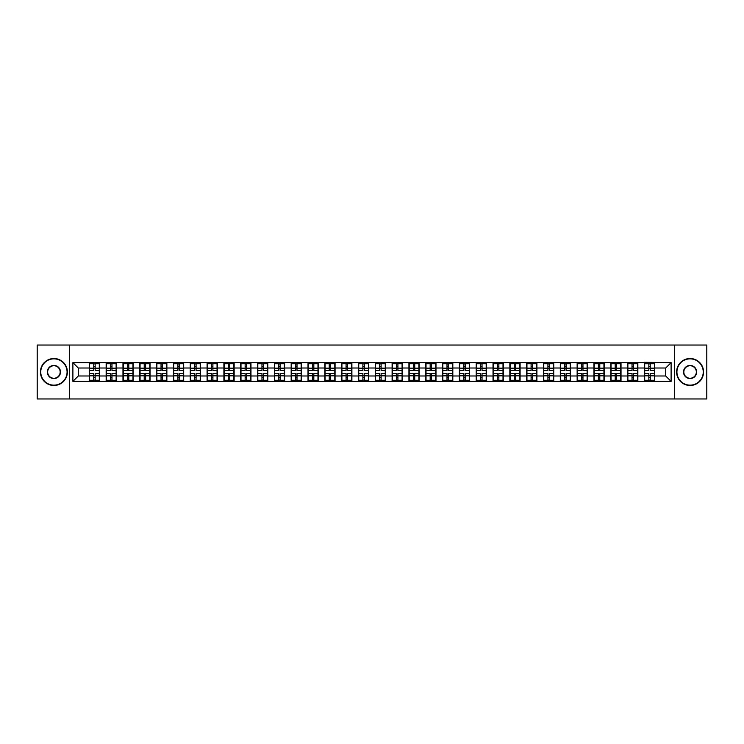 <?xml version="1.0" encoding="UTF-8"?>
<svg xmlns="http://www.w3.org/2000/svg" width="744" height="744" viewBox="0 0 744 744"><rect width="100%" height="100%" fill="white"/><g stroke="black" fill="none" stroke-linecap="round" stroke-linejoin="round"><path stroke-width="1.12" d="M674.669 398.961L706.8 398.961L706.8 345.039L674.669 345.039L674.669 398.961L69.332 398.961L69.332 345.039L37.2 345.039L37.2 398.961L69.332 398.961M674.669 345.039L69.332 345.039M665.722 375.99L665.722 368.01L654.664 368.01L654.664 375.99L665.722 375.99L671.107 381.384L671.107 362.616L644.425 362.3L644.425 368.01L637.85 368.01L637.85 375.99L644.425 375.99L644.425 368.01M671.107 381.384L72.893 381.384L72.893 362.616L89.336 362.616L89.336 368.01L78.278 368.01L78.278 375.99L89.336 375.99L89.336 368.01M644.425 362.616L89.336 362.616M644.425 375.99L644.425 381.384M637.85 375.99L637.85 381.384M637.85 362.616L637.85 368.01M621.026 375.99L627.601 375.99L627.601 368.01L621.026 368.01L621.026 381.384M627.601 375.99L627.601 381.384M627.601 362.616L627.601 368.01M621.026 362.616L621.026 368.01M604.202 375.99L610.778 375.99L610.778 368.01L604.202 368.01L604.202 381.384M610.778 375.99L610.778 381.384M610.778 362.616L610.778 368.01M604.202 362.616L604.202 368.01M587.379 375.99L593.963 375.99L593.963 368.01L587.379 368.01L587.379 381.384M593.963 375.99L593.963 381.384M593.963 362.616L593.963 368.01M587.379 362.616L587.379 368.01M570.564 375.99L577.139 375.99L577.139 368.01L570.564 368.01L570.564 381.384M577.139 375.99L577.139 381.384M577.139 362.616L577.139 368.01M570.564 362.616L570.564 368.01M553.741 375.99L560.316 375.99L560.316 368.01L553.741 368.01L553.741 381.384M560.316 375.99L560.316 381.384M560.316 362.616L560.316 368.01M553.741 362.616L553.741 368.01M536.917 375.99L543.501 375.99L543.501 368.01L536.917 368.01L536.917 381.384M543.501 375.99L543.501 381.384M543.501 362.616L543.501 368.01M536.917 362.616L536.917 368.01M520.103 375.99L526.678 375.99L526.678 368.01L520.103 368.01L520.103 381.384M526.678 375.99L526.678 381.384M526.678 362.616L526.678 368.01M520.103 362.616L520.103 368.01M503.279 375.99L509.854 375.99L509.854 368.01L503.279 368.01L503.279 381.384M509.854 375.99L509.854 381.384M509.854 362.616L509.854 368.01M503.279 362.616L503.279 368.01M486.455 375.99L493.03 375.99L493.03 368.01L486.455 368.01L486.455 381.384M493.03 375.99L493.03 381.384M493.03 362.616L493.03 368.01M486.455 362.616L486.455 368.01M469.641 375.99L476.216 375.99L476.216 368.01L469.641 368.01L469.641 381.384M476.216 375.99L476.216 381.384M476.216 362.616L476.216 368.01M469.641 362.616L469.641 368.01M452.817 375.99L459.392 375.99L459.392 368.01L452.817 368.01L452.817 381.384M459.392 375.99L459.392 381.384M459.392 362.616L459.392 368.01M452.817 362.616L452.817 368.01M435.993 375.99L442.568 375.99L442.568 368.01L435.993 368.01L435.993 381.384M442.568 375.99L442.568 381.384M442.568 362.616L442.568 368.01M435.993 362.616L435.993 368.01M419.17 375.99L425.754 375.99L425.754 368.01L419.17 368.01L419.17 381.384M425.754 375.99L425.754 381.384M425.754 362.616L425.754 368.01M419.17 362.616L419.17 368.01M402.355 375.99L408.93 375.99L408.93 368.01L402.355 368.01L402.355 381.384M408.93 375.99L408.93 381.384M408.93 362.616L408.93 368.01M402.355 362.616L402.355 368.01M385.532 375.99L392.107 375.99L392.107 368.01L385.532 368.01L385.532 381.384M392.107 375.99L392.107 381.384M392.107 362.616L392.107 368.01M385.532 362.616L385.532 368.01M368.708 375.99L375.292 375.99L375.292 368.01L368.708 368.01L368.708 381.384M375.292 375.99L375.292 381.384M375.292 362.616L375.292 368.01M368.708 362.616L368.708 368.01M351.893 375.99L358.469 375.99L358.469 368.01L351.893 368.01L351.893 381.384M358.469 375.99L358.469 381.384M358.469 362.616L358.469 368.01M351.893 362.616L351.893 368.01M335.07 375.99L341.645 375.99L341.645 368.01L335.07 368.01L335.07 381.384M341.645 375.99L341.645 381.384M341.645 362.616L341.645 368.01M335.07 362.616L335.07 368.01M318.246 375.99L324.83 375.99L324.83 368.01L318.246 368.01L318.246 381.384M324.83 375.99L324.83 381.384M324.83 362.616L324.83 368.01M318.246 362.616L318.246 368.01M301.432 375.99L308.007 375.99L308.007 368.01L301.432 368.01L301.432 381.384M308.007 375.99L308.007 381.384M308.007 362.616L308.007 368.01M301.432 362.616L301.432 368.01M284.608 375.99L291.183 375.99L291.183 368.01L284.608 368.01L284.608 381.384M291.183 375.99L291.183 381.384M291.183 362.616L291.183 368.01M284.608 362.616L284.608 368.01M267.784 375.99L274.359 375.99L274.359 368.01L267.784 368.01L267.784 381.384M274.359 375.99L274.359 381.384M274.359 362.616L274.359 368.01M267.784 362.616L267.784 368.01M250.97 375.99L257.545 375.99L257.545 368.01L250.97 368.01L250.97 381.384M257.545 375.99L257.545 381.384M257.545 362.616L257.545 368.01M250.97 362.616L250.97 368.01M234.146 375.99L240.721 375.99L240.721 368.01L234.146 368.01L234.146 381.384M240.721 375.99L240.721 381.384M240.721 362.616L240.721 368.01M234.146 362.616L234.146 368.01M217.322 375.99L223.898 375.99L223.898 368.01L217.322 368.01L217.322 381.384M223.898 375.99L223.898 381.384M223.898 362.616L223.898 368.01M217.322 362.616L217.322 368.01M200.499 375.99L207.083 375.99L207.083 368.01L200.499 368.01L200.499 381.384M207.083 375.99L207.083 381.384M207.083 362.616L207.083 368.01M200.499 362.616L200.499 368.01M183.684 375.99L190.259 375.99L190.259 368.01L183.684 368.01L183.684 381.384M190.259 375.99L190.259 381.384M190.259 362.616L190.259 368.01M183.684 362.616L183.684 368.01M166.861 375.99L173.436 375.99L173.436 368.01L166.861 368.01L166.861 381.384M173.436 375.99L173.436 381.384M173.436 362.616L173.436 368.01M166.861 362.616L166.861 368.01M150.037 375.99L156.621 375.99L156.621 368.01L150.037 368.01L150.037 381.384M156.621 375.99L156.621 381.384M156.621 362.616L156.621 368.01M150.037 362.616L150.037 368.01M133.222 375.99L139.798 375.99L139.798 368.01L133.222 368.01L133.222 381.384M139.798 375.99L139.798 381.384M139.798 362.616L139.798 368.01M133.222 362.616L133.222 368.01M116.399 375.99L122.974 375.99L122.974 368.01L116.399 368.01L116.399 381.384M122.974 375.99L122.974 381.384M122.974 362.616L122.974 368.01M116.399 362.616L116.399 368.01M99.575 375.99L106.15 375.99L106.15 368.01L99.575 368.01L99.575 381.384M106.15 375.99L106.15 381.384M106.15 362.616L106.15 368.01M99.575 362.616L99.575 368.01M89.336 375.99L89.336 381.384M78.278 375.99L72.893 381.384M72.893 362.616L78.278 368.01M654.664 375.99L654.664 381.384M654.664 362.616L654.664 368.01M671.107 362.616L665.722 368.01M89.606 368.178L93.753 368.178L93.753 362.57L89.606 362.57L89.606 373.46L93.753 373.46L93.753 375.822L95.158 375.813L95.158 373.46L99.305 373.46L99.305 362.57L95.158 362.57L95.158 363.751L99.305 363.751M93.753 366.615L95.158 366.615M95.158 363.909L93.753 363.909M89.606 370.54L93.753 370.54L93.753 368.178L95.158 368.187L95.158 370.54L99.305 370.54M89.606 363.751L93.753 363.751M93.753 380.091L95.158 380.091M93.753 377.385L95.158 377.385M89.606 381.43L93.753 381.43L93.753 380.249L89.606 380.249L89.606 381.43M89.606 373.46L89.606 375.822L93.753 375.822L93.753 380.249M89.606 375.822L89.606 380.249M99.305 373.46L99.305 381.43L95.158 381.43L95.158 380.249L99.305 380.249M99.305 375.822L95.158 375.822L95.158 380.249M99.305 368.178L95.158 368.178L95.158 363.751M106.42 368.178L110.577 368.178L110.577 362.57L106.42 362.57L106.42 373.46L110.577 373.46L110.577 375.822L111.981 375.813L111.981 373.46L116.129 373.46L116.129 362.57L111.981 362.57L111.981 363.751L116.129 363.751M110.577 366.615L111.981 366.615M111.981 363.909L110.577 363.909M106.42 370.54L110.577 370.54L110.577 368.178L111.981 368.187L111.981 370.54L116.129 370.54M106.42 363.751L110.577 363.751M110.577 380.091L111.981 380.091M110.577 377.385L111.981 377.385M106.42 381.43L110.577 381.43L110.577 380.249L106.42 380.249L106.42 381.43M106.42 373.46L106.42 375.822L110.577 375.822L110.577 380.249M106.42 375.822L106.42 380.249M116.129 373.46L116.129 381.43L111.981 381.43L111.981 380.249L116.129 380.249M116.129 375.822L111.981 375.822L111.981 380.249M116.129 368.178L111.981 368.178L111.981 363.751M123.244 368.178L127.401 368.178L127.401 362.57L123.244 362.57L123.244 373.46L127.401 373.46L127.401 375.822L128.796 375.813L128.796 373.46L132.953 373.46L132.953 362.57L128.796 362.57L128.796 363.751L132.953 363.751M127.401 366.615L128.796 366.615M128.796 363.909L127.401 363.909M123.244 370.54L127.401 370.54L127.401 368.178L128.796 368.187L128.796 370.54L132.953 370.54M123.244 363.751L127.401 363.751M127.401 380.091L128.796 380.091M127.401 377.385L128.796 377.385M123.244 381.43L127.401 381.43L127.401 380.249L123.244 380.249L123.244 381.43M123.244 373.46L123.244 375.822L127.401 375.822L127.401 380.249M123.244 375.822L123.244 380.249M132.953 373.46L132.953 381.43L128.796 381.43L128.796 380.249L132.953 380.249M132.953 375.822L128.796 375.822L128.796 380.249M132.953 368.178L128.796 368.178L128.796 363.751M140.067 368.178L144.215 368.178L144.215 362.57L140.067 362.57L140.067 373.46L144.215 373.46L144.215 375.822L145.619 375.813L145.619 373.46L149.767 373.46L149.767 362.57L145.619 362.57L145.619 363.751L149.767 363.751M144.215 366.615L145.619 366.615M145.619 363.909L144.215 363.909M140.067 370.54L144.215 370.54L144.215 368.178L145.619 368.187L145.619 370.54L149.767 370.54M140.067 363.751L144.215 363.751M144.215 380.091L145.619 380.091M144.215 377.385L145.619 377.385M140.067 381.43L144.215 381.43L144.215 380.249L140.067 380.249L140.067 381.43M140.067 373.46L140.067 375.822L144.215 375.822L144.215 380.249M140.067 375.822L140.067 380.249M149.767 373.46L149.767 381.43L145.619 381.43L145.619 380.249L149.767 380.249M149.767 375.822L145.619 375.822L145.619 380.249M149.767 368.178L145.619 368.178L145.619 363.751M156.891 368.178L161.039 368.178L161.039 362.57L156.891 362.57L156.891 373.46L161.039 373.46L161.039 375.822L162.443 375.813L162.443 373.46L166.591 373.46L166.591 362.57L162.443 362.57L162.443 363.751L166.591 363.751M161.039 366.615L162.443 366.615M162.443 363.909L161.039 363.909M156.891 370.54L161.039 370.54L161.039 368.178L162.443 368.187L162.443 370.54L166.591 370.54M156.891 363.751L161.039 363.751M161.039 380.091L162.443 380.091M161.039 377.385L162.443 377.385M156.891 381.43L161.039 381.43L161.039 380.249L156.891 380.249L156.891 381.43M156.891 373.46L156.891 375.822L161.039 375.822L161.039 380.249M156.891 375.822L156.891 380.249M166.591 373.46L166.591 381.43L162.443 381.43L162.443 380.249L166.591 380.249M166.591 375.822L162.443 375.822L162.443 380.249M166.591 368.178L162.443 368.178L162.443 363.751M173.705 368.178L177.863 368.178L177.863 362.57L173.705 362.57L173.705 373.46L177.863 373.46L177.863 375.822L179.258 375.813L179.258 373.46L183.415 373.46L183.415 362.57L179.258 362.57L179.258 363.751L183.415 363.751M177.863 366.615L179.258 366.615M179.258 363.909L177.863 363.909M173.705 370.54L177.863 370.54L177.863 368.178L179.258 368.187L179.258 370.54L183.415 370.54M173.705 363.751L177.863 363.751M177.863 380.091L179.258 380.091M177.863 377.385L179.258 377.385M173.705 381.43L177.863 381.43L177.863 380.249L173.705 380.249L173.705 381.43M173.705 373.46L173.705 375.822L177.863 375.822L177.863 380.249M173.705 375.822L173.705 380.249M183.415 373.46L183.415 381.43L179.258 381.43L179.258 380.249L183.415 380.249M183.415 375.822L179.258 375.822L179.258 380.249M183.415 368.178L179.258 368.178L179.258 363.751M53.912 385.15A13.15 13.15 0 0 0 67.072 372A13.15 13.15 0 0 0 53.912 358.85A13.15 13.15 0 0 0 40.762 372A13.15 13.15 0 0 0 53.912 385.15M53.912 358.524A13.476 13.476 0 0 1 67.388 372A13.476 13.476 0 0 1 53.912 385.476A13.476 13.476 0 0 1 40.436 372A13.476 13.476 0 0 1 53.912 358.524M53.912 378.575A6.575 6.575 0 0 1 47.337 372A6.575 6.575 0 0 1 53.912 365.425A6.575 6.575 0 0 1 60.487 372A6.575 6.575 0 0 1 53.912 378.575M53.912 365.75A6.25 6.25 0 0 0 47.663 372A6.25 6.25 0 0 0 53.912 378.25A6.25 6.25 0 0 0 60.171 372A6.25 6.25 0 0 0 53.912 365.75M690.088 385.15A13.15 13.15 0 0 0 703.238 372A13.15 13.15 0 0 0 690.088 358.85A13.15 13.15 0 0 0 676.928 372A13.15 13.15 0 0 0 690.088 385.15M690.088 358.524A13.476 13.476 0 0 1 703.564 372A13.476 13.476 0 0 1 690.088 385.476A13.476 13.476 0 0 1 676.612 372A13.476 13.476 0 0 1 690.088 358.524M690.088 378.575A6.575 6.575 0 0 1 683.513 372A6.575 6.575 0 0 1 690.088 365.425A6.575 6.575 0 0 1 696.663 372A6.575 6.575 0 0 1 690.088 378.575M690.088 365.75A6.25 6.25 0 0 0 683.829 372A6.25 6.25 0 0 0 690.088 378.25A6.25 6.25 0 0 0 696.338 372A6.25 6.25 0 0 0 690.088 365.75M190.529 368.178L194.677 368.178L194.677 362.57L190.529 362.57L190.529 373.46L194.677 373.46L194.677 375.822L196.081 375.813L196.081 373.46L200.229 373.46L200.229 362.57L196.081 362.57L196.081 363.751L200.229 363.751M194.677 366.615L196.081 366.615M196.081 363.909L194.677 363.909M190.529 370.54L194.677 370.54L194.677 368.178L196.081 368.187L196.081 370.54L200.229 370.54M190.529 363.751L194.677 363.751M194.677 380.091L196.081 380.091M194.677 377.385L196.081 377.385M190.529 381.43L194.677 381.43L194.677 380.249L190.529 380.249L190.529 381.43M190.529 373.46L190.529 375.822L194.677 375.822L194.677 380.249M190.529 375.822L190.529 380.249M200.229 373.46L200.229 381.43L196.081 381.43L196.081 380.249L200.229 380.249M200.229 375.822L196.081 375.822L196.081 380.249M200.229 368.178L196.081 368.178L196.081 363.751M207.353 368.178L211.501 368.178L211.501 362.57L207.353 362.57L207.353 373.46L211.501 373.46L211.501 375.822L212.905 375.813L212.905 373.46L217.053 373.46L217.053 362.57L212.905 362.57L212.905 363.751L217.053 363.751M211.501 366.615L212.905 366.615M212.905 363.909L211.501 363.909M207.353 370.54L211.501 370.54L211.501 368.178L212.905 368.187L212.905 370.54L217.053 370.54M207.353 363.751L211.501 363.751M211.501 380.091L212.905 380.091M211.501 377.385L212.905 377.385M207.353 381.43L211.501 381.43L211.501 380.249L207.353 380.249L207.353 381.43M207.353 373.46L207.353 375.822L211.501 375.822L211.501 380.249M207.353 375.822L207.353 380.249M217.053 373.46L217.053 381.43L212.905 381.43L212.905 380.249L217.053 380.249M217.053 375.822L212.905 375.822L212.905 380.249M217.053 368.178L212.905 368.178L212.905 363.751M224.167 368.178L228.324 368.178L228.324 362.57L224.167 362.57L224.167 373.46L228.324 373.46L228.324 375.822L229.719 375.813L229.719 373.46L233.876 373.46L233.876 362.57L229.719 362.57L229.719 363.751L233.876 363.751M228.324 366.615L229.719 366.615M229.719 363.909L228.324 363.909M224.167 370.54L228.324 370.54L228.324 368.178L229.719 368.187L229.719 370.54L233.876 370.54M224.167 363.751L228.324 363.751M228.324 380.091L229.719 380.091M228.324 377.385L229.719 377.385M224.167 381.43L228.324 381.43L228.324 380.249L224.167 380.249L224.167 381.43M224.167 373.46L224.167 375.822L228.324 375.822L228.324 380.249M224.167 375.822L224.167 380.249M233.876 373.46L233.876 381.43L229.719 381.43L229.719 380.249L233.876 380.249M233.876 375.822L229.719 375.822L229.719 380.249M233.876 368.178L229.719 368.178L229.719 363.751M240.991 368.178L245.139 368.178L245.139 362.57L240.991 362.57L240.991 373.46L245.139 373.46L245.139 375.822L246.543 375.813L246.543 373.46L250.7 373.46L250.7 362.57L246.543 362.57L246.543 363.751L250.7 363.751M245.139 366.615L246.543 366.615M246.543 363.909L245.139 363.909M240.991 370.54L245.139 370.54L245.139 368.178L246.543 368.187L246.543 370.54L250.7 370.54M240.991 363.751L245.139 363.751M245.139 380.091L246.543 380.091M245.139 377.385L246.543 377.385M240.991 381.43L245.139 381.43L245.139 380.249L240.991 380.249L240.991 381.43M240.991 373.46L240.991 375.822L245.139 375.822L245.139 380.249M240.991 375.822L240.991 380.249M250.7 373.46L250.7 381.43L246.543 381.43L246.543 380.249L250.7 380.249M250.7 375.822L246.543 375.822L246.543 380.249M250.7 368.178L246.543 368.178L246.543 363.751M257.815 368.178L261.962 368.178L261.962 362.57L257.815 362.57L257.815 373.46L261.962 373.46L261.962 375.822L263.367 375.813L263.367 373.46L267.514 373.46L267.514 362.57L263.367 362.57L263.367 363.751L267.514 363.751M261.962 366.615L263.367 366.615M263.367 363.909L261.962 363.909M257.815 370.54L261.962 370.54L261.962 368.178L263.367 368.187L263.367 370.54L267.514 370.54M257.815 363.751L261.962 363.751M261.962 380.091L263.367 380.091M261.962 377.385L263.367 377.385M257.815 381.43L261.962 381.43L261.962 380.249L257.815 380.249L257.815 381.43M257.815 373.46L257.815 375.822L261.962 375.822L261.962 380.249M257.815 375.822L257.815 380.249M267.514 373.46L267.514 381.43L263.367 381.43L263.367 380.249L267.514 380.249M267.514 375.822L263.367 375.822L263.367 380.249M267.514 368.178L263.367 368.178L263.367 363.751M274.629 368.178L278.786 368.178L278.786 362.57L274.629 362.57L274.629 373.46L278.786 373.46L278.786 375.822L280.19 375.813L280.19 373.46L284.338 373.46L284.338 362.57L280.19 362.57L280.19 363.751L284.338 363.751M278.786 366.615L280.19 366.615M280.19 363.909L278.786 363.909M274.629 370.54L278.786 370.54L278.786 368.178L280.19 368.187L280.19 370.54L284.338 370.54M274.629 363.751L278.786 363.751M278.786 380.091L280.19 380.091M278.786 377.385L280.19 377.385M274.629 381.43L278.786 381.43L278.786 380.249L274.629 380.249L274.629 381.43M274.629 373.46L274.629 375.822L278.786 375.822L278.786 380.249M274.629 375.822L274.629 380.249M284.338 373.46L284.338 381.43L280.19 381.43L280.19 380.249L284.338 380.249M284.338 375.822L280.19 375.822L280.19 380.249M284.338 368.178L280.19 368.178L280.19 363.751M291.453 368.178L295.61 368.178L295.61 362.57L291.453 362.57L291.453 373.46L295.61 373.46L295.61 375.822L297.005 375.813L297.005 373.46L301.162 373.46L301.162 362.57L297.005 362.57L297.005 363.751L301.162 363.751M295.61 366.615L297.005 366.615M297.005 363.909L295.61 363.909M291.453 370.54L295.61 370.54L295.61 368.178L297.005 368.187L297.005 370.54L301.162 370.54M291.453 363.751L295.61 363.751M295.61 380.091L297.005 380.091M295.61 377.385L297.005 377.385M291.453 381.43L295.61 381.43L295.61 380.249L291.453 380.249L291.453 381.43M291.453 373.46L291.453 375.822L295.61 375.822L295.61 380.249M291.453 375.822L291.453 380.249M301.162 373.46L301.162 381.43L297.005 381.43L297.005 380.249L301.162 380.249M301.162 375.822L297.005 375.822L297.005 380.249M301.162 368.178L297.005 368.178L297.005 363.751M308.276 368.178L312.424 368.178L312.424 362.57L308.276 362.57L308.276 373.46L312.424 373.46L312.424 375.822L313.829 375.813L313.829 373.46L317.976 373.46L317.976 362.57L313.829 362.57L313.829 363.751L317.976 363.751M312.424 366.615L313.829 366.615M313.829 363.909L312.424 363.909M308.276 370.54L312.424 370.54L312.424 368.178L313.829 368.187L313.829 370.54L317.976 370.54M308.276 363.751L312.424 363.751M312.424 380.091L313.829 380.091M312.424 377.385L313.829 377.385M308.276 381.43L312.424 381.43L312.424 380.249L308.276 380.249L308.276 381.43M308.276 373.46L308.276 375.822L312.424 375.822L312.424 380.249M308.276 375.822L308.276 380.249M317.976 373.46L317.976 381.43L313.829 381.43L313.829 380.249L317.976 380.249M317.976 375.822L313.829 375.822L313.829 380.249M317.976 368.178L313.829 368.178L313.829 363.751M325.1 368.178L329.248 368.178L329.248 362.57L325.1 362.57L325.1 373.46L329.248 373.46L329.248 375.822L330.652 375.813L330.652 373.46L334.8 373.46L334.8 362.57L330.652 362.57L330.652 363.751L334.8 363.751M329.248 366.615L330.652 366.615M330.652 363.909L329.248 363.909M325.1 370.54L329.248 370.54L329.248 368.178L330.652 368.187L330.652 370.54L334.8 370.54M325.1 363.751L329.248 363.751M329.248 380.091L330.652 380.091M329.248 377.385L330.652 377.385M325.1 381.43L329.248 381.43L329.248 380.249L325.1 380.249L325.1 381.43M325.1 373.46L325.1 375.822L329.248 375.822L329.248 380.249M325.1 375.822L325.1 380.249M334.8 373.46L334.8 381.43L330.652 381.43L330.652 380.249L334.8 380.249M334.8 375.822L330.652 375.822L330.652 380.249M334.8 368.178L330.652 368.178L330.652 363.751M341.914 368.178L346.072 368.178L346.072 362.57L341.914 362.57L341.914 373.46L346.072 373.46L346.072 375.822L347.467 375.813L347.467 373.46L351.624 373.46L351.624 362.57L347.467 362.57L347.467 363.751L351.624 363.751M346.072 366.615L347.467 366.615M347.467 363.909L346.072 363.909M341.914 370.54L346.072 370.54L346.072 368.178L347.467 368.187L347.467 370.54L351.624 370.54M341.914 363.751L346.072 363.751M346.072 380.091L347.467 380.091M346.072 377.385L347.467 377.385M341.914 381.43L346.072 381.43L346.072 380.249L341.914 380.249L341.914 381.43M341.914 373.46L341.914 375.822L346.072 375.822L346.072 380.249M341.914 375.822L341.914 380.249M351.624 373.46L351.624 381.43L347.467 381.43L347.467 380.249L351.624 380.249M351.624 375.822L347.467 375.822L347.467 380.249M351.624 368.178L347.467 368.178L347.467 363.751M358.738 368.178L362.886 368.178L362.886 362.57L358.738 362.57L358.738 373.46L362.886 373.46L362.886 375.822L364.29 375.813L364.29 373.46L368.438 373.46L368.438 362.57L364.29 362.57L364.29 363.751L368.438 363.751M362.886 366.615L364.29 366.615M364.29 363.909L362.886 363.909M358.738 370.54L362.886 370.54L362.886 368.178L364.29 368.187L364.29 370.54L368.438 370.54M358.738 363.751L362.886 363.751M362.886 380.091L364.29 380.091M362.886 377.385L364.29 377.385M358.738 381.43L362.886 381.43L362.886 380.249L358.738 380.249L358.738 381.43M358.738 373.46L358.738 375.822L362.886 375.822L362.886 380.249M358.738 375.822L358.738 380.249M368.438 373.46L368.438 381.43L364.29 381.43L364.29 380.249L368.438 380.249M368.438 375.822L364.29 375.822L364.29 380.249M368.438 368.178L364.29 368.178L364.29 363.751M375.562 368.178L379.71 368.178L379.71 362.57L375.562 362.57L375.562 373.46L379.71 373.46L379.71 375.822L381.114 375.813L381.114 373.46L385.262 373.46L385.262 362.57L381.114 362.57L381.114 363.751L385.262 363.751M379.71 366.615L381.114 366.615M381.114 363.909L379.71 363.909M375.562 370.54L379.71 370.54L379.71 368.178L381.114 368.187L381.114 370.54L385.262 370.54M375.562 363.751L379.71 363.751M379.71 380.091L381.114 380.091M379.71 377.385L381.114 377.385M375.562 381.43L379.71 381.43L379.71 380.249L375.562 380.249L375.562 381.43M375.562 373.46L375.562 375.822L379.71 375.822L379.71 380.249M375.562 375.822L375.562 380.249M385.262 373.46L385.262 381.43L381.114 381.43L381.114 380.249L385.262 380.249M385.262 375.822L381.114 375.822L381.114 380.249M385.262 368.178L381.114 368.178L381.114 363.751M392.376 368.178L396.533 368.178L396.533 362.57L392.376 362.57L392.376 373.46L396.533 373.46L396.533 375.822L397.928 375.813L397.928 373.46L402.086 373.46L402.086 362.57L397.928 362.57L397.928 363.751L402.086 363.751M396.533 366.615L397.928 366.615M397.928 363.909L396.533 363.909M392.376 370.54L396.533 370.54L396.533 368.178L397.928 368.187L397.928 370.54L402.086 370.54M392.376 363.751L396.533 363.751M396.533 380.091L397.928 380.091M396.533 377.385L397.928 377.385M392.376 381.43L396.533 381.43L396.533 380.249L392.376 380.249L392.376 381.43M392.376 373.46L392.376 375.822L396.533 375.822L396.533 380.249M392.376 375.822L392.376 380.249M402.086 373.46L402.086 381.43L397.928 381.43L397.928 380.249L402.086 380.249M402.086 375.822L397.928 375.822L397.928 380.249M402.086 368.178L397.928 368.178L397.928 363.751M409.2 368.178L413.348 368.178L413.348 362.57L409.2 362.57L409.2 373.46L413.348 373.46L413.348 375.822L414.752 375.813L414.752 373.46L418.9 373.46L418.9 362.57L414.752 362.57L414.752 363.751L418.9 363.751M413.348 366.615L414.752 366.615M414.752 363.909L413.348 363.909M409.2 370.54L413.348 370.54L413.348 368.178L414.752 368.187L414.752 370.54L418.9 370.54M409.2 363.751L413.348 363.751M413.348 380.091L414.752 380.091M413.348 377.385L414.752 377.385M409.2 381.43L413.348 381.43L413.348 380.249L409.2 380.249L409.2 381.43M409.2 373.46L409.2 375.822L413.348 375.822L413.348 380.249M409.2 375.822L409.2 380.249M418.9 373.46L418.9 381.43L414.752 381.43L414.752 380.249L418.9 380.249M418.9 375.822L414.752 375.822L414.752 380.249M418.9 368.178L414.752 368.178L414.752 363.751M426.024 368.178L430.172 368.178L430.172 362.57L426.024 362.57L426.024 373.46L430.172 373.46L430.172 375.822L431.576 375.813L431.576 373.46L435.724 373.46L435.724 362.57L431.576 362.57L431.576 363.751L435.724 363.751M430.172 366.615L431.576 366.615M431.576 363.909L430.172 363.909M426.024 370.54L430.172 370.54L430.172 368.178L431.576 368.187L431.576 370.54L435.724 370.54M426.024 363.751L430.172 363.751M430.172 380.091L431.576 380.091M430.172 377.385L431.576 377.385M426.024 381.43L430.172 381.43L430.172 380.249L426.024 380.249L426.024 381.43M426.024 373.46L426.024 375.822L430.172 375.822L430.172 380.249M426.024 375.822L426.024 380.249M435.724 373.46L435.724 381.43L431.576 381.43L431.576 380.249L435.724 380.249M435.724 375.822L431.576 375.822L431.576 380.249M435.724 368.178L431.576 368.178L431.576 363.751M442.838 368.178L446.995 368.178L446.995 362.57L442.838 362.57L442.838 373.46L446.995 373.46L446.995 375.822L448.39 375.813L448.39 373.46L452.547 373.46L452.547 362.57L448.39 362.57L448.39 363.751L452.547 363.751M446.995 366.615L448.39 366.615M448.39 363.909L446.995 363.909M442.838 370.54L446.995 370.54L446.995 368.178L448.39 368.187L448.39 370.54L452.547 370.54M442.838 363.751L446.995 363.751M446.995 380.091L448.39 380.091M446.995 377.385L448.39 377.385M442.838 381.43L446.995 381.43L446.995 380.249L442.838 380.249L442.838 381.43M442.838 373.46L442.838 375.822L446.995 375.822L446.995 380.249M442.838 375.822L442.838 380.249M452.547 373.46L452.547 381.43L448.39 381.43L448.39 380.249L452.547 380.249M452.547 375.822L448.39 375.822L448.39 380.249M452.547 368.178L448.39 368.178L448.39 363.751M459.662 368.178L463.81 368.178L463.81 362.57L459.662 362.57L459.662 373.46L463.81 373.46L463.81 375.822L465.214 375.813L465.214 373.46L469.371 373.46L469.371 362.57L465.214 362.57L465.214 363.751L469.371 363.751M463.81 366.615L465.214 366.615M465.214 363.909L463.81 363.909M459.662 370.54L463.81 370.54L463.81 368.178L465.214 368.187L465.214 370.54L469.371 370.54M459.662 363.751L463.81 363.751M463.81 380.091L465.214 380.091M463.81 377.385L465.214 377.385M459.662 381.43L463.81 381.43L463.81 380.249L459.662 380.249L459.662 381.43M459.662 373.46L459.662 375.822L463.81 375.822L463.81 380.249M459.662 375.822L459.662 380.249M469.371 373.46L469.371 381.43L465.214 381.43L465.214 380.249L469.371 380.249M469.371 375.822L465.214 375.822L465.214 380.249M469.371 368.178L465.214 368.178L465.214 363.751M476.486 368.178L480.633 368.178L480.633 362.57L476.486 362.57L476.486 373.46L480.633 373.46L480.633 375.822L482.038 375.813L482.038 373.46L486.185 373.46L486.185 362.57L482.038 362.57L482.038 363.751L486.185 363.751M480.633 366.615L482.038 366.615M482.038 363.909L480.633 363.909M476.486 370.54L480.633 370.54L480.633 368.178L482.038 368.187L482.038 370.54L486.185 370.54M476.486 363.751L480.633 363.751M480.633 380.091L482.038 380.091M480.633 377.385L482.038 377.385M476.486 381.43L480.633 381.43L480.633 380.249L476.486 380.249L476.486 381.43M476.486 373.46L476.486 375.822L480.633 375.822L480.633 380.249M476.486 375.822L476.486 380.249M486.185 373.46L486.185 381.43L482.038 381.43L482.038 380.249L486.185 380.249M486.185 375.822L482.038 375.822L482.038 380.249M486.185 368.178L482.038 368.178L482.038 363.751M493.3 368.178L497.457 368.178L497.457 362.57L493.3 362.57L493.3 373.46L497.457 373.46L497.457 375.822L498.861 375.813L498.861 373.46L503.009 373.46L503.009 362.57L498.861 362.57L498.861 363.751L503.009 363.751M497.457 366.615L498.861 366.615M498.861 363.909L497.457 363.909M493.3 370.54L497.457 370.54L497.457 368.178L498.861 368.187L498.861 370.54L503.009 370.54M493.3 363.751L497.457 363.751M497.457 380.091L498.861 380.091M497.457 377.385L498.861 377.385M493.3 381.43L497.457 381.43L497.457 380.249L493.3 380.249L493.3 381.43M493.3 373.46L493.3 375.822L497.457 375.822L497.457 380.249M493.3 375.822L493.3 380.249M503.009 373.46L503.009 381.43L498.861 381.43L498.861 380.249L503.009 380.249M503.009 375.822L498.861 375.822L498.861 380.249M503.009 368.178L498.861 368.178L498.861 363.751M510.124 368.178L514.281 368.178L514.281 362.57L510.124 362.57L510.124 373.46L514.281 373.46L514.281 375.822L515.676 375.813L515.676 373.46L519.833 373.46L519.833 362.57L515.676 362.57L515.676 363.751L519.833 363.751M514.281 366.615L515.676 366.615M515.676 363.909L514.281 363.909M510.124 370.54L514.281 370.54L514.281 368.178L515.676 368.187L515.676 370.54L519.833 370.54M510.124 363.751L514.281 363.751M514.281 380.091L515.676 380.091M514.281 377.385L515.676 377.385M510.124 381.43L514.281 381.43L514.281 380.249L510.124 380.249L510.124 381.43M510.124 373.46L510.124 375.822L514.281 375.822L514.281 380.249M510.124 375.822L510.124 380.249M519.833 373.46L519.833 381.43L515.676 381.43L515.676 380.249L519.833 380.249M519.833 375.822L515.676 375.822L515.676 380.249M519.833 368.178L515.676 368.178L515.676 363.751M526.947 368.178L531.095 368.178L531.095 362.57L526.947 362.57L526.947 373.46L531.095 373.46L531.095 375.822L532.499 375.813L532.499 373.46L536.647 373.46L536.647 362.57L532.499 362.57L532.499 363.751L536.647 363.751M531.095 366.615L532.499 366.615M532.499 363.909L531.095 363.909M526.947 370.54L531.095 370.54L531.095 368.178L532.499 368.187L532.499 370.54L536.647 370.54M526.947 363.751L531.095 363.751M531.095 380.091L532.499 380.091M531.095 377.385L532.499 377.385M526.947 381.43L531.095 381.43L531.095 380.249L526.947 380.249L526.947 381.43M526.947 373.46L526.947 375.822L531.095 375.822L531.095 380.249M526.947 375.822L526.947 380.249M536.647 373.46L536.647 381.43L532.499 381.43L532.499 380.249L536.647 380.249M536.647 375.822L532.499 375.822L532.499 380.249M536.647 368.178L532.499 368.178L532.499 363.751M543.771 368.178L547.919 368.178L547.919 362.57L543.771 362.57L543.771 373.46L547.919 373.46L547.919 375.822L549.323 375.813L549.323 373.46L553.471 373.46L553.471 362.57L549.323 362.57L549.323 363.751L553.471 363.751M547.919 366.615L549.323 366.615M549.323 363.909L547.919 363.909M543.771 370.54L547.919 370.54L547.919 368.178L549.323 368.187L549.323 370.54L553.471 370.54M543.771 363.751L547.919 363.751M547.919 380.091L549.323 380.091M547.919 377.385L549.323 377.385M543.771 381.43L547.919 381.43L547.919 380.249L543.771 380.249L543.771 381.43M543.771 373.46L543.771 375.822L547.919 375.822L547.919 380.249M543.771 375.822L543.771 380.249M553.471 373.46L553.471 381.43L549.323 381.43L549.323 380.249L553.471 380.249M553.471 375.822L549.323 375.822L549.323 380.249M553.471 368.178L549.323 368.178L549.323 363.751M560.585 368.178L564.743 368.178L564.743 362.57L560.585 362.57L560.585 373.46L564.743 373.46L564.743 375.822L566.138 375.813L566.138 373.46L570.295 373.46L570.295 362.57L566.138 362.57L566.138 363.751L570.295 363.751M564.743 366.615L566.138 366.615M566.138 363.909L564.743 363.909M560.585 370.54L564.743 370.54L564.743 368.178L566.138 368.187L566.138 370.54L570.295 370.54M560.585 363.751L564.743 363.751M564.743 380.091L566.138 380.091M564.743 377.385L566.138 377.385M560.585 381.43L564.743 381.43L564.743 380.249L560.585 380.249L560.585 381.43M560.585 373.46L560.585 375.822L564.743 375.822L564.743 380.249M560.585 375.822L560.585 380.249M570.295 373.46L570.295 381.43L566.138 381.43L566.138 380.249L570.295 380.249M570.295 375.822L566.138 375.822L566.138 380.249M570.295 368.178L566.138 368.178L566.138 363.751M577.409 368.178L581.557 368.178L581.557 362.57L577.409 362.57L577.409 373.46L581.557 373.46L581.557 375.822L582.961 375.813L582.961 373.46L587.109 373.46L587.109 362.57L582.961 362.57L582.961 363.751L587.109 363.751M581.557 366.615L582.961 366.615M582.961 363.909L581.557 363.909M577.409 370.54L581.557 370.54L581.557 368.178L582.961 368.187L582.961 370.54L587.109 370.54M577.409 363.751L581.557 363.751M581.557 380.091L582.961 380.091M581.557 377.385L582.961 377.385M577.409 381.43L581.557 381.43L581.557 380.249L577.409 380.249L577.409 381.43M577.409 373.46L577.409 375.822L581.557 375.822L581.557 380.249M577.409 375.822L577.409 380.249M587.109 373.46L587.109 381.43L582.961 381.43L582.961 380.249L587.109 380.249M587.109 375.822L582.961 375.822L582.961 380.249M587.109 368.178L582.961 368.178L582.961 363.751M594.233 368.178L598.381 368.178L598.381 362.57L594.233 362.57L594.233 373.46L598.381 373.46L598.381 375.822L599.785 375.813L599.785 373.46L603.933 373.46L603.933 362.57L599.785 362.57L599.785 363.751L603.933 363.751M598.381 366.615L599.785 366.615M599.785 363.909L598.381 363.909M594.233 370.54L598.381 370.54L598.381 368.178L599.785 368.187L599.785 370.54L603.933 370.54M594.233 363.751L598.381 363.751M598.381 380.091L599.785 380.091M598.381 377.385L599.785 377.385M594.233 381.43L598.381 381.43L598.381 380.249L594.233 380.249L594.233 381.43M594.233 373.46L594.233 375.822L598.381 375.822L598.381 380.249M594.233 375.822L594.233 380.249M603.933 373.46L603.933 381.43L599.785 381.43L599.785 380.249L603.933 380.249M603.933 375.822L599.785 375.822L599.785 380.249M603.933 368.178L599.785 368.178L599.785 363.751M611.047 368.178L615.204 368.178L615.204 362.57L611.047 362.57L611.047 373.46L615.204 373.46L615.204 375.822L616.599 375.813L616.599 373.46L620.756 373.46L620.756 362.57L616.599 362.57L616.599 363.751L620.756 363.751M615.204 366.615L616.599 366.615M616.599 363.909L615.204 363.909M611.047 370.54L615.204 370.54L615.204 368.178L616.599 368.187L616.599 370.54L620.756 370.54M611.047 363.751L615.204 363.751M615.204 380.091L616.599 380.091M615.204 377.385L616.599 377.385M611.047 381.43L615.204 381.43L615.204 380.249L611.047 380.249L611.047 381.43M611.047 373.46L611.047 375.822L615.204 375.822L615.204 380.249M611.047 375.822L611.047 380.249M620.756 373.46L620.756 381.43L616.599 381.43L616.599 380.249L620.756 380.249M620.756 375.822L616.599 375.822L616.599 380.249M620.756 368.178L616.599 368.178L616.599 363.751M627.871 368.178L632.019 368.178L632.019 362.57L627.871 362.57L627.871 373.46L632.019 373.46L632.019 375.822L633.423 375.813L633.423 373.46L637.58 373.46L637.58 362.57L633.423 362.57L633.423 363.751L637.58 363.751M632.019 366.615L633.423 366.615M633.423 363.909L632.019 363.909M627.871 370.54L632.019 370.54L632.019 368.178L633.423 368.187L633.423 370.54L637.58 370.54M627.871 363.751L632.019 363.751M632.019 380.091L633.423 380.091M632.019 377.385L633.423 377.385M627.871 381.43L632.019 381.43L632.019 380.249L627.871 380.249L627.871 381.43M627.871 373.46L627.871 375.822L632.019 375.822L632.019 380.249M627.871 375.822L627.871 380.249M637.58 373.46L637.58 381.43L633.423 381.43L633.423 380.249L637.58 380.249M637.58 375.822L633.423 375.822L633.423 380.249M637.58 368.178L633.423 368.178L633.423 363.751M644.695 368.178L648.842 368.178L648.842 362.57L644.695 362.57L644.695 373.46L648.842 373.46L648.842 375.822L650.247 375.813L650.247 373.46L654.394 373.46L654.394 362.57L650.247 362.57L650.247 363.751L654.394 363.751M648.842 366.615L650.247 366.615M650.247 363.909L648.842 363.909M644.695 370.54L648.842 370.54L648.842 368.178L650.247 368.187L650.247 370.54L654.394 370.54M644.695 363.751L648.842 363.751M648.842 380.091L650.247 380.091M648.842 377.385L650.247 377.385M644.695 381.43L648.842 381.43L648.842 380.249L644.695 380.249L644.695 381.43M644.695 373.46L644.695 375.822L648.842 375.822L648.842 380.249M644.695 375.822L644.695 380.249M654.394 373.46L654.394 381.43L650.247 381.43L650.247 380.249L654.394 380.249M654.394 375.822L650.247 375.822L650.247 380.249M654.394 368.178L650.247 368.178L650.247 363.751"/></g></svg>
